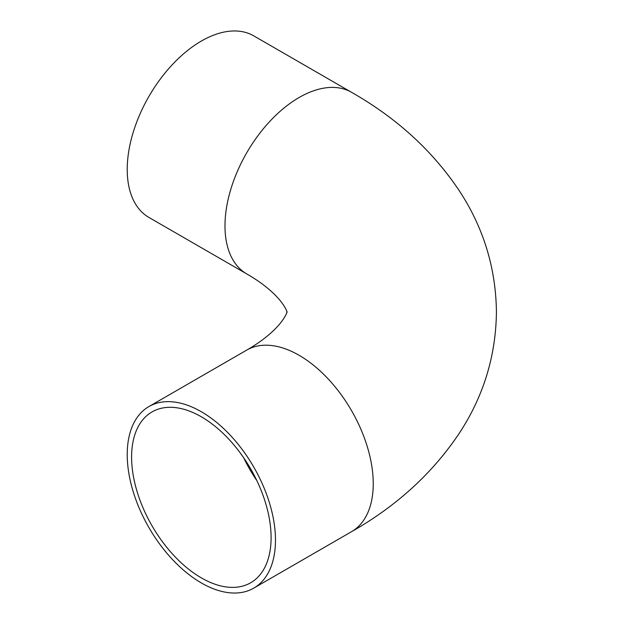 <?xml version="1.0" encoding="UTF-8"?>
<svg xmlns="http://www.w3.org/2000/svg" width="624" height="624" viewBox="0 0 624 624"><rect width="100%" height="100%" fill="white"/><g stroke="black" fill="none" stroke-linecap="round" stroke-linejoin="round"><path stroke-width="0.94" d="M201.349 416.801A98.639 56.948 -120 0 0 152.03 411.918A98.639 56.948 -120 0 0 136.906 490.955A98.639 56.948 -120 0 0 201.349 577.886A98.639 56.948 -120 0 0 250.669 582.769A98.639 56.948 -120 0 0 265.785 503.724A98.639 56.948 -120 0 0 201.349 416.801M201.349 582.941A104.832 60.528 -120 0 0 253.765 588.128A104.832 60.528 -120 0 0 269.833 504.13A104.832 60.528 -120 0 0 201.349 411.746A104.832 60.528 -120 0 0 148.933 406.552A104.832 60.528 -120 0 0 132.865 490.558A104.832 60.528 -120 0 0 201.349 582.941M201.349 41.059A104.832 60.528 120 0 0 132.865 133.442A104.832 60.528 120 0 0 148.933 217.448L246.698 273.889A104.832 60.528 120 0 1 224.983 225.904A104.832 60.528 120 0 1 299.114 97.508A104.832 60.528 120 0 1 351.53 92.313L253.765 35.872A104.832 60.528 120 0 0 201.349 41.059M351.53 92.313C397.215 118.279 433.469 151.601 460.294 192.27C483.881 228.868 495.924 268.78 496.423 312C495.924 355.22 483.881 395.132 460.294 431.73C433.469 472.399 397.215 505.721 351.53 531.687A104.832 60.528 -120 0 0 373.246 483.694A104.832 60.528 -120 0 0 299.114 355.298A104.832 60.528 -120 0 0 246.698 350.111L148.933 406.552M243.672 457.766A98.639 56.948 -120 0 0 256.784 480.472M246.698 350.111C284.645 328.294 288.366 308.677 286.759 312C288.366 315.323 284.645 295.706 246.698 273.889M351.53 531.687L253.765 588.128"/></g></svg>
